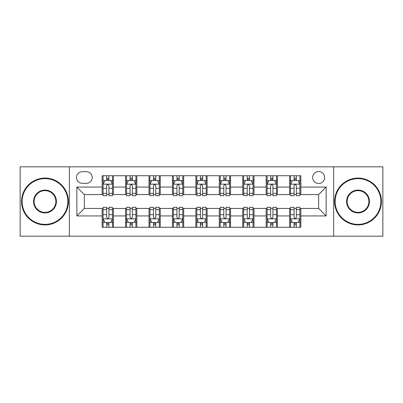 <?xml version="1.0" encoding="UTF-8"?>
<svg xmlns="http://www.w3.org/2000/svg" width="403" height="403" viewBox="0 0 403 403"><rect width="100%" height="100%" fill="white"/><g stroke="black" fill="none" stroke-linecap="round" stroke-linejoin="round"><path stroke-width="0.6" d="M318.652 171.512A6 6 0 0 0 312.652 177.506A6 6 0 0 0 318.652 183.506A6 6 0 0 0 324.652 177.506A6 6 0 0 0 318.652 171.512M333.649 236.178L382.85 236.178L382.85 166.822L333.649 166.822L333.649 236.178L69.351 236.178L69.351 166.822L20.15 166.822L20.15 236.178L69.351 236.178M82.288 183.32L86.408 183.32A5.808 5.808 0 0 0 92.222 177.506A5.808 5.808 0 0 0 86.408 171.698L82.288 171.698A5.808 5.808 0 0 0 76.474 177.506A5.808 5.808 0 0 0 82.288 183.32M333.649 166.822L69.351 166.822M102.155 215.932L76.852 215.932L76.852 187.068L102.155 187.068L102.155 194.563L84.348 194.563L84.348 208.437L102.155 208.437L102.155 227.272L300.845 227.272L300.845 208.437L318.652 208.437L318.652 194.563L300.845 194.563L300.845 187.068L326.148 187.068L326.148 215.932L300.845 215.932M300.845 187.068L300.845 175.728L102.155 175.728L102.155 187.068M289.596 175.728L289.596 194.563L290.533 194.563M294.094 194.563L296.346 194.563M299.908 194.563L300.845 194.563M289.596 194.563L276.478 194.563M266.166 175.728L266.166 194.563L267.103 194.563M270.665 194.563L272.917 194.563M266.166 194.563L253.049 194.563M242.737 175.728L242.737 194.563L243.674 194.563M247.235 194.563L249.487 194.563M242.737 194.563L229.614 194.563M219.308 175.728L219.308 194.563L220.245 194.563M223.806 194.563L226.053 194.563M219.308 194.563L206.185 194.563M195.878 175.728L195.878 194.563L196.815 194.563M200.377 194.563L202.623 194.563M195.878 194.563L182.755 194.563M172.449 175.728L172.449 194.563L173.386 194.563M176.947 194.563L179.194 194.563M172.449 194.563L159.326 194.563M149.014 175.728L149.014 194.563L149.951 194.563M153.513 194.563L155.765 194.563M149.014 194.563L135.897 194.563M125.585 175.728L125.585 194.563L126.522 194.563M130.083 194.563L132.335 194.563M125.585 194.563L112.467 194.563M102.155 194.563L103.092 194.563M106.654 194.563L108.906 194.563M102.155 208.437L103.092 208.437M106.654 208.437L108.906 208.437M112.467 208.437L113.404 208.437L113.404 227.272M126.522 208.437L113.404 208.437M130.083 208.437L132.335 208.437M135.897 208.437L136.834 208.437L136.834 227.272M149.951 208.437L136.834 208.437M153.513 208.437L155.765 208.437M159.326 208.437L160.263 208.437L160.263 227.272M173.386 208.437L160.263 208.437M176.947 208.437L179.194 208.437M182.755 208.437L183.692 208.437L183.692 227.272M196.815 208.437L183.692 208.437M200.377 208.437L202.623 208.437M206.185 208.437L207.122 208.437L207.122 227.272M220.245 208.437L207.122 208.437M223.806 208.437L226.053 208.437M229.614 208.437L230.551 208.437L230.551 227.272M243.674 208.437L230.551 208.437M247.235 208.437L249.487 208.437M253.049 208.437L253.986 208.437L253.986 227.272M267.103 208.437L253.986 208.437M270.665 208.437L272.917 208.437M276.478 208.437L277.415 208.437L277.415 227.272M290.533 208.437L277.415 208.437M294.094 208.437L296.346 208.437M299.908 208.437L300.845 208.437M113.404 175.728L113.404 194.563M102.155 180.413L103.092 180.413M106.654 180.413L108.906 180.413M112.467 180.413L113.404 180.413M102.155 222.587L103.092 222.587M106.654 222.587L108.906 222.587M112.467 222.587L113.404 222.587M125.585 208.437L125.585 227.272M136.834 175.728L136.834 194.563M125.585 180.413L126.522 180.413M130.083 180.413L132.335 180.413M135.897 180.413L136.834 180.413M125.585 222.587L126.522 222.587M130.083 222.587L132.335 222.587M135.897 222.587L136.834 222.587M149.014 208.437L149.014 227.272M149.014 222.587L149.951 222.587M153.513 222.587L155.765 222.587M159.326 222.587L160.263 222.587M160.263 175.728L160.263 194.563M149.014 180.413L149.951 180.413M153.513 180.413L155.765 180.413M159.326 180.413L160.263 180.413M172.449 208.437L172.449 227.272M172.449 222.587L173.386 222.587M176.947 222.587L179.194 222.587M182.755 222.587L183.692 222.587M183.692 175.728L183.692 194.563M172.449 180.413L173.386 180.413M176.947 180.413L179.194 180.413M182.755 180.413L183.692 180.413M195.878 208.437L195.878 227.272M195.878 222.587L196.815 222.587M200.377 222.587L202.623 222.587M206.185 222.587L207.122 222.587M207.122 175.728L207.122 194.563M195.878 180.413L196.815 180.413M200.377 180.413L202.623 180.413M206.185 180.413L207.122 180.413M219.308 208.437L219.308 227.272M219.308 222.587L220.245 222.587M223.806 222.587L226.053 222.587M229.614 222.587L230.551 222.587M230.551 175.728L230.551 194.563M219.308 180.413L220.245 180.413M223.806 180.413L226.053 180.413M229.614 180.413L230.551 180.413M242.737 208.437L242.737 227.272M242.737 222.587L243.674 222.587M247.235 222.587L249.487 222.587M253.049 222.587L253.986 222.587M253.986 175.728L253.986 194.563M242.737 180.413L243.674 180.413M247.235 180.413L249.487 180.413M253.049 180.413L253.986 180.413M266.166 208.437L266.166 227.272M266.166 222.587L267.103 222.587M270.665 222.587L272.917 222.587M276.478 222.587L277.415 222.587M277.415 175.728L277.415 194.563M266.166 180.413L267.103 180.413M270.665 180.413L272.917 180.413M276.478 180.413L277.415 180.413M289.596 208.437L289.596 227.272M289.596 222.587L290.533 222.587M294.094 222.587L296.346 222.587M299.908 222.587L300.845 222.587M289.596 180.413L290.533 180.413M294.094 180.413L296.346 180.413M299.908 180.413L300.845 180.413M84.348 194.563L76.852 187.068M84.348 208.437L76.852 215.932M326.148 187.068L318.652 194.563M326.148 215.932L318.652 208.437M108.906 178.161L106.654 178.161M112.467 193.339L108.906 193.339L108.906 195.692L112.467 195.692L112.467 184.257L110.588 180.509L104.966 180.509L103.092 184.257L103.092 195.692L106.654 195.692L106.654 193.339L103.092 193.339M103.092 184.257L103.092 175.728M112.467 184.257L112.467 175.728M106.654 180.509L106.654 175.728M108.906 175.728L108.906 180.509M108.906 193.339L108.906 185.662C108.155 184.216 107.405 184.216 106.654 185.662L106.654 193.339M106.654 224.839L108.906 224.839M103.092 209.661L106.654 209.661L106.654 207.308L103.092 207.308L103.092 218.743L104.966 222.491L110.588 222.491L112.467 218.743L112.467 207.308L108.906 207.308L108.906 209.661L112.467 209.661M112.467 218.743L112.467 227.272M103.092 218.743L103.092 227.272M108.906 222.491L108.906 227.272M106.654 227.272L106.654 222.491M106.654 209.661L106.654 217.338C107.405 218.784 108.155 218.784 108.906 217.338L108.906 209.661M132.335 178.161L130.083 178.161M135.897 193.339L132.335 193.339L132.335 195.692L135.897 195.692L135.897 184.257L134.023 180.509L128.396 180.509L126.522 184.257L126.522 195.692L130.083 195.692L130.083 193.339L126.522 193.339M126.522 184.257L126.522 175.728M135.897 184.257L135.897 175.728M130.083 180.509L130.083 175.728M132.335 175.728L132.335 180.509M132.335 193.339L132.335 185.662C131.585 184.216 130.834 184.216 130.083 185.662L130.083 193.339M155.765 178.161L153.513 178.161M159.326 193.339L155.765 193.339L155.765 195.692L159.326 195.692L159.326 184.257L157.452 180.509L151.83 180.509L149.951 184.257L149.951 195.692L153.513 195.692L153.513 193.339L149.951 193.339M149.951 184.257L149.951 175.728M159.326 184.257L159.326 175.728M153.513 180.509L153.513 175.728M155.765 175.728L155.765 180.509M155.765 193.339L155.765 185.662C155.014 184.216 154.263 184.216 153.513 185.662L153.513 193.339M179.194 178.161L176.947 178.161M182.755 193.339L179.194 193.339L179.194 195.692L182.755 195.692L182.755 184.257L180.882 180.509L175.26 180.509L173.386 184.257L173.386 195.692L176.947 195.692L176.947 193.339L173.386 193.339M173.386 184.257L173.386 175.728M182.755 184.257L182.755 175.728M176.947 180.509L176.947 175.728M179.194 175.728L179.194 180.509M179.194 193.339L179.194 185.662C178.443 184.216 177.698 184.216 176.947 185.662L176.947 193.339M130.083 224.839L132.335 224.839M126.522 209.661L130.083 209.661L130.083 207.308L126.522 207.308L126.522 218.743L128.396 222.491L134.023 222.491L135.897 218.743L135.897 207.308L132.335 207.308L132.335 209.661L135.897 209.661M135.897 218.743L135.897 227.272M126.522 218.743L126.522 227.272M132.335 222.491L132.335 227.272M130.083 227.272L130.083 222.491M130.083 209.661L130.083 217.338C130.834 218.784 131.585 218.784 132.335 217.338L132.335 209.661M153.513 224.839L155.765 224.839M149.951 209.661L153.513 209.661L153.513 207.308L149.951 207.308L149.951 218.743L151.83 222.491L157.452 222.491L159.326 218.743L159.326 207.308L155.765 207.308L155.765 209.661L159.326 209.661M159.326 218.743L159.326 227.272M149.951 218.743L149.951 227.272M155.765 222.491L155.765 227.272M153.513 227.272L153.513 222.491M153.513 209.661L153.513 217.338C154.263 218.784 155.014 218.784 155.765 217.338L155.765 209.661M176.947 224.839L179.194 224.839M173.386 209.661L176.947 209.661L176.947 207.308L173.386 207.308L173.386 218.743L175.26 222.491L180.882 222.491L182.755 218.743L182.755 207.308L179.194 207.308L179.194 209.661L182.755 209.661M182.755 218.743L182.755 227.272M173.386 218.743L173.386 227.272M179.194 222.491L179.194 227.272M176.947 227.272L176.947 222.491M176.947 209.661L176.947 217.338C177.693 218.784 178.443 218.784 179.194 217.338L179.194 209.661M202.623 178.161L200.377 178.161M206.185 193.339L202.623 193.339L202.623 195.692L206.185 195.692L206.185 184.257L204.311 180.509L198.689 180.509L196.815 184.257L196.815 195.692L200.377 195.692L200.377 193.339L196.815 193.339M196.815 184.257L196.815 175.728M206.185 184.257L206.185 175.728M200.377 180.509L200.377 175.728M202.623 175.728L202.623 180.509M202.623 193.339L202.623 185.662C201.878 184.216 201.127 184.216 200.377 185.662L200.377 193.339M200.377 224.839L202.623 224.839M196.815 209.661L200.377 209.661L200.377 207.308L196.815 207.308L196.815 218.743L198.689 222.491L204.311 222.491L206.185 218.743L206.185 207.308L202.623 207.308L202.623 209.661L206.185 209.661M206.185 218.743L206.185 227.272M196.815 218.743L196.815 227.272M202.623 222.491L202.623 227.272M200.377 227.272L200.377 222.491M200.377 209.661L200.377 217.338C201.122 218.784 201.873 218.784 202.623 217.338L202.623 209.661M44.985 178.63A22.87 22.87 0 0 0 22.12 201.5A22.87 22.87 0 0 0 44.985 224.37A22.87 22.87 0 0 0 67.855 201.5A22.87 22.87 0 0 0 44.985 178.63M44.985 224.929A23.429 23.429 0 0 1 21.555 201.5A23.429 23.429 0 0 1 44.985 178.071A23.429 23.429 0 0 1 68.414 201.5A23.429 23.429 0 0 1 44.985 224.929M44.985 190.065A11.435 11.435 0 0 1 56.42 201.5A11.435 11.435 0 0 1 44.985 212.935A11.435 11.435 0 0 1 33.55 201.5A11.435 11.435 0 0 1 44.985 190.065M44.985 212.371A10.871 10.871 0 0 0 55.856 201.5A10.871 10.871 0 0 0 44.985 190.629A10.871 10.871 0 0 0 34.114 201.5A10.871 10.871 0 0 0 44.985 212.371M358.015 178.63A22.87 22.87 0 0 0 335.145 201.5A22.87 22.87 0 0 0 358.015 224.37A22.87 22.87 0 0 0 380.88 201.5A22.87 22.87 0 0 0 358.015 178.63M358.015 224.929A23.429 23.429 0 0 1 334.586 201.5A23.429 23.429 0 0 1 358.015 178.071A23.429 23.429 0 0 1 381.445 201.5A23.429 23.429 0 0 1 358.015 224.929M358.015 190.065A11.435 11.435 0 0 1 369.45 201.5A11.435 11.435 0 0 1 358.015 212.935A11.435 11.435 0 0 1 346.58 201.5A11.435 11.435 0 0 1 358.015 190.065M358.015 212.371A10.871 10.871 0 0 0 368.886 201.5A10.871 10.871 0 0 0 358.015 190.629A10.871 10.871 0 0 0 347.144 201.5A10.871 10.871 0 0 0 358.015 212.371M226.053 178.161L223.806 178.161M229.614 193.339L226.053 193.339L226.053 195.692L229.614 195.692L229.614 184.257L227.74 180.509L222.118 180.509L220.245 184.257L220.245 195.692L223.806 195.692L223.806 193.339L220.245 193.339M220.245 184.257L220.245 175.728M229.614 184.257L229.614 175.728M223.806 180.509L223.806 175.728M226.053 175.728L226.053 180.509M226.053 193.339L226.053 185.662C225.307 184.216 224.557 184.216 223.806 185.662L223.806 193.339M223.806 224.839L226.053 224.839M220.245 209.661L223.806 209.661L223.806 207.308L220.245 207.308L220.245 218.743L222.118 222.491L227.74 222.491L229.614 218.743L229.614 207.308L226.053 207.308L226.053 209.661L229.614 209.661M229.614 218.743L229.614 227.272M220.245 218.743L220.245 227.272M226.053 222.491L226.053 227.272M223.806 227.272L223.806 222.491M223.806 209.661L223.806 217.338C224.557 218.784 225.302 218.784 226.053 217.338L226.053 209.661M249.487 178.161L247.235 178.161M253.049 193.339L249.487 193.339L249.487 195.692L253.049 195.692L253.049 184.257L251.17 180.509L245.548 180.509L243.674 184.257L243.674 195.692L247.235 195.692L247.235 193.339L243.674 193.339M243.674 184.257L243.674 175.728M253.049 184.257L253.049 175.728M247.235 180.509L247.235 175.728M249.487 175.728L249.487 180.509M249.487 193.339L249.487 185.662C248.737 184.216 247.986 184.216 247.235 185.662L247.235 193.339M247.235 224.839L249.487 224.839M243.674 209.661L247.235 209.661L247.235 207.308L243.674 207.308L243.674 218.743L245.548 222.491L251.17 222.491L253.049 218.743L253.049 207.308L249.487 207.308L249.487 209.661L253.049 209.661M253.049 218.743L253.049 227.272M243.674 218.743L243.674 227.272M249.487 222.491L249.487 227.272M247.235 227.272L247.235 222.491M247.235 209.661L247.235 217.338C247.986 218.784 248.737 218.784 249.487 217.338L249.487 209.661M272.917 178.161L270.665 178.161M276.478 193.339L272.917 193.339L272.917 195.692L276.478 195.692L276.478 184.257L274.604 180.509L268.977 180.509L267.103 184.257L267.103 195.692L270.665 195.692L270.665 193.339L267.103 193.339M267.103 184.257L267.103 175.728M276.478 184.257L276.478 175.728M270.665 180.509L270.665 175.728M272.917 175.728L272.917 180.509M272.917 193.339L272.917 185.662C272.166 184.216 271.415 184.216 270.665 185.662L270.665 193.339M270.665 224.839L272.917 224.839M267.103 209.661L270.665 209.661L270.665 207.308L267.103 207.308L267.103 218.743L268.977 222.491L274.604 222.491L276.478 218.743L276.478 207.308L272.917 207.308L272.917 209.661L276.478 209.661M276.478 218.743L276.478 227.272M267.103 218.743L267.103 227.272M272.917 222.491L272.917 227.272M270.665 227.272L270.665 222.491M270.665 209.661L270.665 217.338C271.415 218.784 272.166 218.784 272.917 217.338L272.917 209.661M296.346 178.161L294.094 178.161M299.908 193.339L296.346 193.339L296.346 195.692L299.908 195.692L299.908 184.257L298.034 180.509L292.412 180.509L290.533 184.257L290.533 195.692L294.094 195.692L294.094 193.339L290.533 193.339M290.533 184.257L290.533 175.728M299.908 184.257L299.908 175.728M294.094 180.509L294.094 175.728M296.346 175.728L296.346 180.509M296.346 193.339L296.346 185.662C295.595 184.216 294.845 184.216 294.094 185.662L294.094 193.339M294.094 224.839L296.346 224.839M290.533 209.661L294.094 209.661L294.094 207.308L290.533 207.308L290.533 218.743L292.412 222.491L298.034 222.491L299.908 218.743L299.908 207.308L296.346 207.308L296.346 209.661L299.908 209.661M299.908 218.743L299.908 227.272M290.533 218.743L290.533 227.272M296.346 222.491L296.346 227.272M294.094 227.272L294.094 222.491M294.094 209.661L294.094 217.338C294.845 218.784 295.595 218.784 296.346 217.338L296.346 209.661M125.585 215.932L113.404 215.932M125.585 187.068L113.404 187.068M149.014 187.068L136.834 187.068M149.014 215.932L136.834 215.932M172.449 187.068L160.263 187.068M172.449 215.932L160.263 215.932M195.878 187.068L183.692 187.068M195.878 215.932L183.692 215.932M219.308 187.068L207.122 187.068M219.308 215.932L207.122 215.932M242.737 187.068L230.551 187.068M242.737 215.932L230.551 215.932M266.166 187.068L253.986 187.068M266.166 215.932L253.986 215.932M289.596 187.068L277.415 187.068M289.596 215.932L277.415 215.932M112.417 184.161L103.138 184.161M103.092 180.73L104.856 180.73M110.704 180.73L112.467 180.73M106.654 188.317L103.092 188.317M112.467 188.317L108.906 188.317M108.906 179.355L106.654 179.355M103.138 218.839L112.417 218.839M112.467 222.27L110.704 222.27M104.856 222.27L103.092 222.27M108.906 214.683L112.467 214.683M103.092 214.683L106.654 214.683M106.654 223.645L108.906 223.645M135.846 184.161L126.572 184.161M126.522 180.73L128.285 180.73M134.134 180.73L135.897 180.73M130.083 188.317L126.522 188.317M135.897 188.317L132.335 188.317M132.335 179.355L130.083 179.355M159.281 184.161L150.002 184.161M149.951 180.73L151.714 180.73M157.563 180.73L159.326 180.73M153.513 188.317L149.951 188.317M159.326 188.317L155.765 188.317M155.765 179.355L153.513 179.355M182.71 184.161L173.431 184.161M173.386 180.73L175.144 180.73M180.992 180.73L182.755 180.73M176.947 188.317L173.386 188.317M182.755 188.317L179.194 188.317M179.194 179.355L176.947 179.355M126.572 218.839L135.846 218.839M135.897 222.27L134.134 222.27M128.285 222.27L126.522 222.27M132.335 214.683L135.897 214.683M126.522 214.683L130.083 214.683M130.083 223.645L132.335 223.645M150.002 218.839L159.281 218.839M159.326 222.27L157.563 222.27M151.714 222.27L149.951 222.27M155.765 214.683L159.326 214.683M149.951 214.683L153.513 214.683M153.513 223.645L155.765 223.645M173.431 218.839L182.71 218.839M182.755 222.27L180.992 222.27M175.144 222.27L173.386 222.27M179.194 214.683L182.755 214.683M173.386 214.683L176.947 214.683M176.947 223.645L179.194 223.645M206.14 184.161L196.86 184.161M196.815 180.73L198.578 180.73M204.422 180.73L206.185 180.73M200.377 188.317L196.815 188.317M206.185 188.317L202.623 188.317M202.623 179.355L200.377 179.355M196.86 218.839L206.14 218.839M206.185 222.27L204.422 222.27M198.578 222.27L196.815 222.27M202.623 214.683L206.185 214.683M196.815 214.683L200.377 214.683M200.377 223.645L202.623 223.645M229.569 184.161L220.29 184.161M220.245 180.73L222.008 180.73M227.856 180.73L229.614 180.73M223.806 188.317L220.245 188.317M229.614 188.317L226.053 188.317M226.053 179.355L223.806 179.355M220.29 218.839L229.569 218.839M229.614 222.27L227.856 222.27M222.008 222.27L220.245 222.27M226.053 214.683L229.614 214.683M220.245 214.683L223.806 214.683M223.806 223.645L226.053 223.645M252.998 184.161L243.719 184.161M243.674 180.73L245.437 180.73M251.286 180.73L253.049 180.73M247.235 188.317L243.674 188.317M253.049 188.317L249.487 188.317M249.487 179.355L247.235 179.355M243.719 218.839L252.998 218.839M253.049 222.27L251.286 222.27M245.437 222.27L243.674 222.27M249.487 214.683L253.049 214.683M243.674 214.683L247.235 214.683M247.235 223.645L249.487 223.645M276.428 184.161L267.154 184.161M267.103 180.73L268.866 180.73M274.715 180.73L276.478 180.73M270.665 188.317L267.103 188.317M276.478 188.317L272.917 188.317M272.917 179.355L270.665 179.355M267.154 218.839L276.428 218.839M276.478 222.27L274.715 222.27M268.866 222.27L267.103 222.27M272.917 214.683L276.478 214.683M267.103 214.683L270.665 214.683M270.665 223.645L272.917 223.645M299.862 184.161L290.583 184.161M290.533 180.73L292.296 180.73M298.144 180.73L299.908 180.73M294.094 188.317L290.533 188.317M299.908 188.317L296.346 188.317M296.346 179.355L294.094 179.355M290.583 218.839L299.862 218.839M299.908 222.27L298.144 222.27M292.296 222.27L290.533 222.27M296.346 214.683L299.908 214.683M290.533 214.683L294.094 214.683M294.094 223.645L296.346 223.645"/></g></svg>
